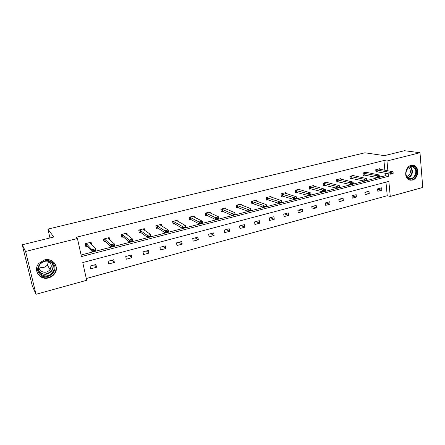<?xml version="1.0" encoding="UTF-8"?>
<svg xmlns="http://www.w3.org/2000/svg" width="445" height="445" viewBox="0 0 445 445"><rect width="100%" height="100%" fill="white"/><g stroke="black" fill="none" stroke-linecap="round" stroke-linejoin="round"><path stroke-width="0.67" d="M52.482 263.585L52.415 263.974M44.383 259.952C52.872 257.405 59.88 267.189 54.518 273.864C53.033 275.844 51.069 277.179 48.627 277.869C39.894 280.667 32.63 270.065 38.865 263.373L44.383 259.952M411.124 165.368L414.234 165.573C419.791 167.537 418.3 178.857 412.348 180.103L408.899 179.78C403.604 177.544 405.284 166.519 411.124 165.368M36.023 294.284L32.313 285.946L22.25 244.783L53.789 237.018L47.915 229.108L364.878 152.791L384.402 155.65L404.444 150.716L419.997 152.724L422.75 187.467L390.254 196.445L388.863 181.376L82.759 262.561L86.68 280.294L36.023 294.284L25.588 251.475L77.43 238.498L81.429 256.576L388.396 176.303L388.157 173.728M86.291 278.52L387.233 195.728L390.254 196.445M22.25 244.783L25.588 251.475M47.915 229.108L49.974 237.958M109.615 239.627L109.192 237.597L103.429 239.065L104.019 241.858L105.437 241.496M144.569 230.265L144.263 228.669L138.74 230.076L139.279 232.818L140.72 232.451M178.145 221.438L177.905 220.103L172.604 221.454L173.094 224.152L174.562 223.774M210.396 213.038L210.201 211.881L205.117 213.177L205.562 215.831L207.047 215.452M241.396 205.012L241.235 203.982L236.345 205.228L236.751 207.837L238.253 207.453M271.205 197.313L271.077 196.384L266.371 197.586L266.739 200.15L268.257 199.761M299.902 189.932L299.791 189.075L295.263 190.232L295.591 192.757L297.127 192.362M327.537 182.828L327.448 182.038L323.081 183.145L323.376 185.632L324.922 185.237M354.17 175.992L354.092 175.252L349.887 176.326L350.154 178.773L351.706 178.373M379.858 169.406L379.791 168.711L375.736 169.745L375.969 172.154L377.532 171.753M81.079 254.996L385.359 175.719L385.12 173.166M384.853 170.302L383.935 160.512L76.323 237.257L77.43 238.498M367.131 172.671L367.058 171.954L362.931 173.005L363.176 175.436L364.733 175.035M340.976 179.38L340.892 178.612L336.609 179.702L336.887 182.172L338.439 181.777M313.847 186.344L313.747 185.526L309.303 186.655L309.614 189.164L311.155 188.769M285.69 193.586L285.573 192.696L280.956 193.87L281.301 196.417L282.831 196.028M256.442 201.123L256.303 200.15L251.503 201.368L251.887 203.955L253.4 203.571M226.049 208.978L225.871 207.893L220.887 209.161L221.31 211.792L222.806 211.414M194.432 217.188L194.215 215.953L189.025 217.271L189.492 219.947L190.966 219.569M161.529 225.793L161.257 224.341L155.85 225.721L156.362 228.441L157.814 228.068M127.27 234.871L126.908 233.085L121.274 234.521L121.835 237.291L123.265 236.924M91.603 244.578L91.091 242.202L85.206 243.704L85.824 246.519L87.22 246.163M383.935 160.512L386.978 160.99L419.997 152.724M387.89 170.847L386.978 160.99M387.233 195.728L385.96 182.15M90.096 266.071L95.909 264.508L96.504 267.267L90.702 268.836L90.096 266.071M108.107 261.237L113.798 259.708L114.365 262.444L108.686 263.98L108.107 261.237M125.74 256.504L131.314 255.007L131.859 257.716L126.291 259.224L125.74 256.504M143.006 251.864L148.463 250.402L148.986 253.094L143.535 254.562L143.006 251.864M159.922 247.325L165.267 245.89L165.768 248.56L160.422 250.001L159.922 247.325M176.493 242.881L181.732 241.474L182.205 244.116L176.971 245.529L176.493 242.881M192.73 238.52L197.869 237.141L198.32 239.766L193.191 241.151L192.73 238.52M208.649 234.248L213.683 232.896L214.112 235.5L209.083 236.857L208.649 234.248M224.252 230.059L229.186 228.736L229.598 231.317L224.669 232.646L224.252 230.059M239.549 225.954L244.388 224.653L244.778 227.211L239.944 228.519L239.549 225.954M254.551 221.927L259.302 220.653L259.674 223.19L254.929 224.475L254.551 221.927M269.269 217.978L273.925 216.726L274.281 219.246L269.631 220.503L269.269 217.978M283.71 214.101L288.277 212.877L288.616 215.374L284.049 216.604L283.71 214.101M297.877 210.296L302.361 209.094L302.678 211.575L298.2 212.782L297.877 210.296M311.778 206.563L316.184 205.384L316.484 207.843L312.084 209.033L311.778 206.563M325.428 202.903L329.751 201.741L330.034 204.183L325.718 205.351L325.428 202.903M338.829 199.304L343.073 198.17L343.34 200.589L339.101 201.735L338.829 199.304M351.984 195.772L356.15 194.654L356.406 197.063L352.245 198.186L351.984 195.772M364.906 192.307L369 191.205L369.239 193.592L365.15 194.699L364.906 192.307M377.599 188.897L381.621 187.818L381.843 190.187L377.827 191.272L377.599 188.897M385.359 175.719L388.396 176.303M377.633 189.236L381.843 190.187M364.933 192.557L369.239 193.592M352.001 195.928L356.406 197.063M338.834 199.354L343.34 200.589M325.551 202.87L330.034 204.183M312.117 206.474L316.484 207.843M298.439 210.146L302.678 211.575M284.5 213.889L288.616 215.374M270.304 217.7L274.281 219.246M255.836 221.582L259.674 223.19M241.09 225.537L244.778 227.211M226.06 229.576L229.598 231.317M210.735 233.686L214.112 235.5M195.11 237.88L198.32 239.766M179.174 242.158L182.205 244.116M162.915 246.524L165.768 248.56M146.327 250.974L148.986 253.094M129.395 255.519L131.859 257.716M112.112 260.158L114.365 262.444M94.468 264.897L96.504 267.267M55.87 265.465L55.903 266.065M393.224 173.105L393.196 172.81L391.95 173.133L391.978 173.428L393.224 173.105L393.085 173.539L390.599 174.184L375.914 171.598M391.978 173.428L390.599 174.184L390.437 172.399L375.747 169.862M378.656 169L392.924 171.753L390.437 172.399L391.95 173.133M393.196 172.81L392.924 171.753M380.175 176.504L380.147 176.203L378.879 176.532L378.906 176.832L380.175 176.504L380.063 176.926L377.532 177.588L363.12 174.863M378.906 176.832L377.532 177.588L377.36 175.786L362.942 173.116M365.935 172.237L379.891 175.13L377.36 175.786L378.879 176.532M380.147 176.203L379.891 175.13M366.875 179.958L366.847 179.658L365.556 179.991L365.584 180.297L366.875 179.958L366.802 180.381L364.221 181.054L350.087 178.189M365.584 180.297L364.221 181.054L364.038 179.235L349.898 176.431M352.98 175.536L366.619 178.567L364.038 179.235L365.556 179.991M366.847 179.658L366.619 178.567M415.497 168.299C419.618 174.268 410.735 183.423 406.953 177.054C402.742 171.052 411.781 161.841 415.497 168.299M406.953 176.671L408.677 178.245C412.954 180.664 417.916 172.888 414.868 168.566L412.943 166.881C408.666 164.717 403.921 172.46 406.953 176.671M408.638 167.609L409.745 168.716C411.119 172.371 410.157 174.963 406.852 176.504M409.45 180.014C414.69 181.566 419.563 172.538 416.131 167.654L413.711 165.54L412.432 165.201M52.688 262.934C60.32 269.831 47.198 281.902 40.028 274.493C32.207 267.556 45.646 255.386 52.688 262.934M40.417 273.909C44.734 277.012 48.817 276.556 52.666 272.54C54.824 269.186 54.646 266.077 52.132 263.218C48.077 260.147 44.083 260.459 40.145 264.146C37.653 267.617 37.742 270.872 40.417 273.909M48.55 261.499L47.376 265.042C44.917 267.734 42.103 268.279 38.932 266.672M47.871 261.165L49.679 262.355C51.653 264.597 51.781 267.033 50.074 269.653C47.075 272.746 43.899 273.085 40.556 270.671C39.26 269.358 38.743 267.779 39.004 265.938M38.615 270.988L38.949 271.122M49.623 268.875L50.747 267.595M52.371 263.868L52.432 263.523M39.082 275.355C44.483 279.21 49.562 278.62 54.318 273.586C56.921 269.498 56.721 265.698 53.717 262.177M353.324 183.485L353.297 183.179L351.978 183.524L352.012 183.83L353.324 183.485L353.286 183.902L350.66 184.586L336.82 181.577M352.012 183.83L350.66 184.586L350.46 182.756L336.62 179.802M339.791 178.896L353.091 182.072L350.46 182.756L351.978 183.524M353.297 183.179L353.091 182.072M339.518 187.078L339.485 186.772L338.144 187.117L338.178 187.428L339.518 187.078L339.518 187.49L336.837 188.185L323.304 185.025M338.178 187.428L336.837 188.185L336.626 186.338L323.092 183.24M326.357 182.311L339.307 185.643L336.626 186.338L338.144 187.117M339.485 186.772L339.307 185.643M325.44 190.738L325.406 190.427L324.038 190.783L324.077 191.094L325.44 190.738L325.479 191.144L322.747 191.856L309.536 188.541M324.077 191.094L322.747 191.856L322.525 189.993L309.314 186.739M312.679 185.799L325.256 189.286L322.525 189.993L324.038 190.783M325.406 190.427L325.256 189.286M298.734 189.347L310.933 192.996L311.166 194.871L308.385 195.594L295.508 192.118M309.698 194.838L311.088 194.471L311.055 194.159L309.659 194.521L308.385 195.594L308.146 193.72L295.274 190.304M309.659 194.521L308.146 193.72L310.933 192.996L311.055 194.159M311.166 194.871L311.088 194.471M284.533 192.963L296.326 196.779L296.576 198.67L293.733 199.41L281.212 195.767M295.035 198.648L296.459 198.281L296.415 197.964L294.991 198.331L293.733 199.41L293.489 197.519L280.962 193.937M294.991 198.331L293.489 197.519L296.326 196.779L296.415 197.964M296.576 198.67L296.459 198.281M270.054 196.645L281.429 200.639L281.691 202.547L278.793 203.298L266.644 199.482M280.077 202.542L281.529 202.163L281.49 201.841L280.038 202.219L278.793 203.298L278.531 201.39L266.383 197.641M280.038 202.219L278.531 201.39L281.429 200.639L281.49 201.841M281.691 202.547L281.529 202.163M255.297 200.406L255.608 200.829L266.232 204.578L266.511 206.502L263.557 207.27L251.787 203.27M264.825 206.508L266.305 206.124L266.26 205.801L264.781 206.185L263.557 207.27L263.279 205.345L251.508 201.413M264.781 206.185L263.279 205.345L266.232 204.578L266.26 205.801M266.511 206.502L266.305 206.124M240.25 204.233L240.534 204.678L250.73 208.594L251.019 210.535L248.004 211.319L236.64 207.136M249.261 210.557L250.769 210.162L250.719 209.84L249.211 210.235L248.004 211.319L247.715 209.378L236.351 205.256M249.211 210.235L247.715 209.378L250.73 208.594L250.719 209.84M251.019 210.535L250.769 210.162M224.903 208.138L225.159 208.61L234.91 212.693L235.21 214.651L232.134 215.452L222.467 211.264L221.193 211.069M233.375 214.69L234.916 214.29L234.865 213.962L233.319 214.362L233.375 214.69L232.134 215.452L231.828 213.494L222.166 209.373L220.887 209.178M233.319 214.362L231.828 213.494L234.91 212.693L234.865 213.962M235.21 214.651L234.916 214.29M209.256 212.126L209.462 212.61L218.756 216.882L219.079 218.851L215.936 219.669L206.725 215.297L205.434 215.085M217.154 218.907L218.729 218.501L218.679 218.167L217.104 218.578L215.936 219.669L215.614 217.694L206.397 213.383L205.117 213.177M217.104 218.578L215.614 217.694L218.756 216.882L218.679 218.167M219.079 218.851L218.729 218.501M193.291 216.187L193.447 216.693L202.269 221.154L202.609 223.14L199.399 223.974L190.644 219.402L189.359 219.179M200.6 223.218L202.208 222.795L202.152 222.467L200.545 222.884L200.6 223.218L199.399 223.974L199.06 221.983L190.31 217.477L189.064 217.266M200.545 222.884L199.06 221.983L202.269 221.154L202.152 222.467M202.609 223.14L202.208 222.795M177.032 220.325L177.132 220.87M176.999 220.336L177.104 220.859L185.437 225.515L185.787 227.523L182.511 228.374L174.279 223.613L172.949 223.357M183.69 227.612L185.331 227.189L185.276 226.85L183.635 227.278L182.511 228.374L182.155 226.366L173.923 221.666L172.688 221.432M183.635 227.278L182.155 226.366L185.437 225.515L185.276 226.85M185.787 227.523L185.331 227.189M160.456 224.547L160.578 225.203M160.378 224.564L160.428 225.109L168.238 229.97L168.611 231.995L165.262 232.869L157.547 227.896L156.206 227.618M166.419 232.106L168.099 231.673L168.038 231.333L166.358 231.767L166.419 232.106L165.262 232.869L164.889 230.838L157.18 225.938L155.972 225.687M166.358 231.767L164.889 230.838L168.238 229.97L168.038 231.333M168.611 231.995L168.099 231.673M143.535 228.852L143.685 229.648M143.407 228.886L143.401 229.448L150.671 234.521L151.061 236.562L147.64 237.458L140.47 232.268L139.113 231.962M148.775 236.696L150.488 236.251L150.427 235.911L148.708 236.356L148.775 236.696L147.64 237.458L147.251 235.411L140.086 230.293L138.912 230.032M148.708 236.356L147.251 235.411L150.671 234.521L150.427 235.911M151.061 236.562L150.488 236.251M126.258 233.252L126.452 234.226M126.08 233.297L126.018 233.881L132.721 239.176L133.127 241.235L129.634 242.147L123.037 236.734L121.652 236.401M130.747 241.385L132.493 240.934L132.426 240.589L130.674 241.04L130.747 241.385L129.634 242.147L129.222 240.078L122.631 234.743L121.491 234.465M130.674 241.04L129.222 240.078L132.721 239.176L132.426 240.589M133.127 241.235L132.493 240.934M108.613 237.741L108.869 238.954M108.385 237.802L108.263 238.403L114.371 243.927L114.799 246.007L111.228 246.936L105.226 241.296L103.824 240.929M112.312 246.18L114.104 245.718L114.031 245.367L112.24 245.835L112.312 246.18L111.228 246.936L110.794 244.856L104.803 239.288L103.696 238.993M112.24 245.835L110.794 244.856L114.371 243.927L114.031 245.367M114.799 246.007L114.104 245.718M90.596 242.33L90.93 243.877M90.313 242.403L90.124 243.026L95.614 248.788L96.064 250.885L92.41 251.837L87.036 245.957L85.607 245.551M93.472 251.086L95.302 250.607L95.224 250.257L93.394 250.735L93.472 251.086L92.41 251.837L91.959 249.734L86.591 243.927L85.523 243.621M93.394 250.735L91.959 249.734L95.614 248.788L95.224 250.257M96.064 250.885L95.302 250.607M376.67 169.907L376.843 171.642M376.893 169.934L377.06 171.67M363.877 173.166L364.055 174.918M364.093 173.194L364.271 174.941M350.855 176.487L351.044 178.25M351.066 176.515L351.255 178.278M410.346 166.725L411.586 168.032C413.327 172.543 412.165 175.831 408.098 177.9M407.787 177.65C411.708 175.647 412.832 172.471 411.147 168.11L409.956 166.853M52.638 263.763C53.639 266.232 53.333 268.624 51.726 270.944C47.91 274.927 43.86 275.377 39.577 272.29L38.715 271.283M38.454 270.338L39.688 271.967C45.284 277.858 56.415 269.698 51.959 263.051M337.588 179.869L337.788 181.643M337.794 179.897L337.994 181.671M324.077 183.312L324.288 185.103M324.283 183.34L324.494 185.131M310.31 186.822L310.532 188.624M310.515 186.85L310.738 188.658M296.287 190.393L296.52 192.212M296.487 190.427L296.72 192.246M281.991 194.037L282.241 195.872M282.186 194.07L282.436 195.906M267.428 197.747L267.69 199.599M267.617 197.786L267.879 199.633M252.576 201.535L252.849 203.398M252.76 201.574L253.038 203.437M237.43 205.395L237.725 207.27M237.613 205.434L237.903 207.314M221.988 209.328L222.294 211.225M222.166 209.373L222.467 211.264M206.235 213.344L206.558 215.252M206.408 213.389L206.725 215.297L206.397 213.383M190.165 217.438L190.499 219.363M190.332 217.488L190.666 219.413L190.31 217.477M173.767 221.616L174.117 223.562M173.923 221.666L174.279 223.613M157.029 225.882L157.397 227.846M157.18 225.938L157.547 227.896M139.941 230.237L140.325 232.212M140.086 230.293L140.47 232.268M122.492 234.687L122.892 236.679M122.631 234.743L123.037 236.734M104.67 239.226L105.092 241.24M104.803 239.288L105.226 241.296M86.469 243.866L86.909 245.896M86.591 243.927L87.036 245.957M54.518 273.864L54.335 273.558M411.124 166.586L412.943 166.881M50.074 269.653L47.376 265.042M52.516 263.624C53.595 266.138 53.333 268.58 51.726 270.944L52.666 272.54M52.254 270.126L52.02 269.737M173.895 221.655L174.245 223.596M157.135 225.915L157.508 227.873M140.036 230.265L140.42 232.24M122.57 234.71L122.976 236.701M104.736 239.243L105.159 241.257M86.514 243.882L86.959 245.907"/></g></svg>
